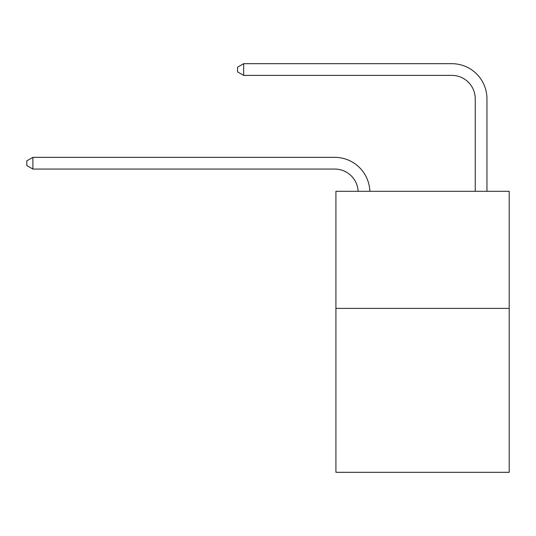 <?xml version="1.0" encoding="UTF-8"?>
<svg xmlns="http://www.w3.org/2000/svg" width="536" height="536" viewBox="0 0 536 536"><rect width="100%" height="100%" fill="white"/><g stroke="black" fill="none" stroke-linecap="round" stroke-linejoin="round"><path stroke-width="0.8" d="M509.2 308.394L509.2 472.317L335.911 472.317L335.911 191.305L509.2 191.305L509.2 308.394L335.911 308.394M451.828 63.684L243.645 63.684L451.828 63.684A35.128 35.128 -179.6 0 1 486.956 98.812L486.956 191.305M358.128 191.305A23.417 23.417 -149.3 0 0 334.739 169.061L32.89 169.061L26.8 165.55L26.8 160.867L32.89 157.35L334.739 157.35A35.128 35.128 30.7 0 1 369.847 191.305M32.89 157.35L32.89 169.061M475.244 191.305L475.244 98.812A23.417 23.417 0.4 0 0 451.828 75.388L243.645 75.388L237.555 71.878L237.555 67.194L243.645 63.684L243.645 75.388"/></g></svg>
